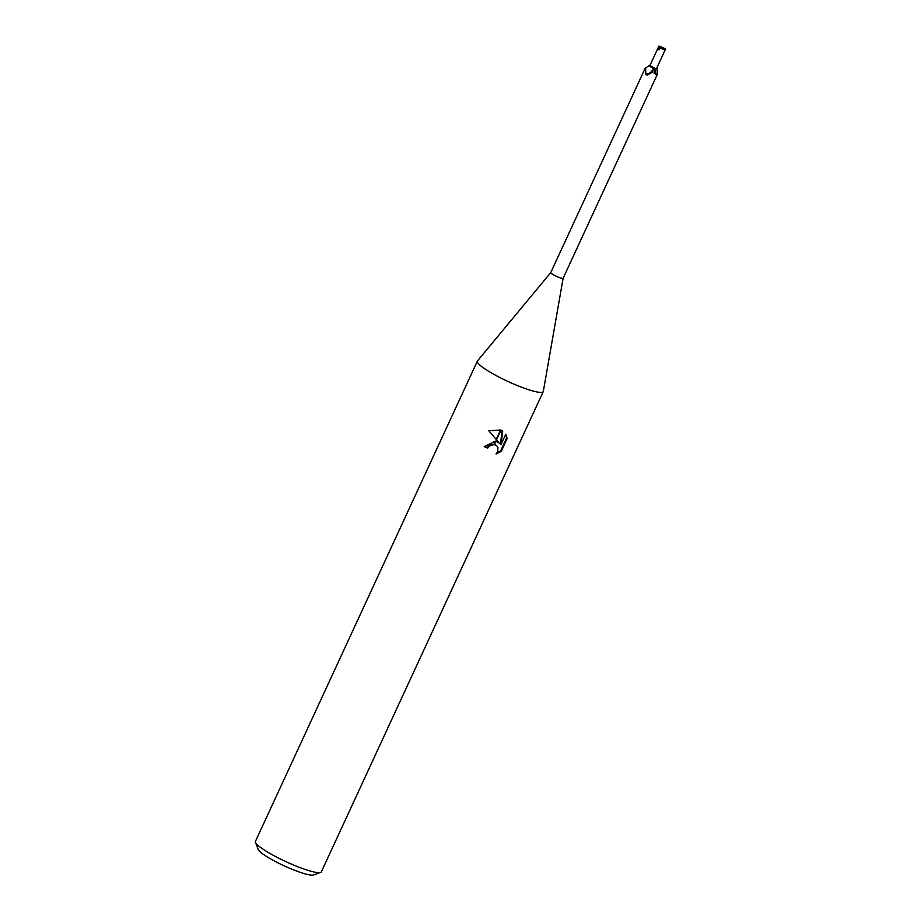 <?xml version="1.0" encoding="UTF-8"?>
<svg xmlns="http://www.w3.org/2000/svg" width="921" height="921" viewBox="0 0 921 921"><rect width="100%" height="100%" fill="white"/><g stroke="black" fill="none" stroke-linecap="round" stroke-linejoin="round"><path stroke-width="1.38" d="M550.793 272.524A6.804 1.048 24.8 0 0 550.77 272.57A6.804 1.048 24.8 0 0 558.897 277.394A6.804 1.048 24.8 0 0 563.122 278.269A6.804 1.048 24.8 0 0 563.134 278.234L543.332 391.356A36.299 5.618 24.8 0 1 520.745 386.889A36.299 5.618 24.8 0 0 543.263 391.586A36.299 5.618 24.8 0 0 543.332 391.321M657.041 68.58L657.525 73.968L656.512 74.659L654.094 73.093L654.06 68.315L655.787 68.615A6.228 0.967 24.8 0 0 657.041 68.58A6.228 0.967 24.8 0 0 656.765 68.062M650.007 65.356A6.228 0.967 24.8 0 0 649.432 65.483L645.172 68.258L550.77 272.57L477.469 360.928A36.299 5.618 24.8 0 0 477.354 361.124L255.439 841.38A36.299 5.618 24.8 0 0 255.485 842.358L258.156 849.381A30.854 4.778 24.8 0 0 295.008 870.449A30.854 4.778 24.8 0 0 313.497 874.95L320.577 872.44A36.299 5.618 24.8 0 0 321.36 871.83L543.263 391.586M255.485 842.358A36.299 5.618 24.8 0 0 298.83 867.145A36.299 5.618 24.8 0 0 320.577 872.44M499.343 443.116L496.546 439.812L501.001 430.165L502.682 431.063L500.955 444.613L505.767 434.205L507.149 438.569L501.22 451.405L496.051 453.995L497.628 451.843L497.95 447.687L496.891 445.971L494.312 444.647L495.901 441.217L499.343 443.116M484.342 446.386A34.491 5.33 24.8 0 0 487.186 447.583L488.832 445.453L494.013 444.164M487.186 447.583L487.716 448.113A36.299 5.618 -155.2 0 1 484.227 446.639L495.429 441.101L493.829 444.578L489.35 445.983L487.716 448.113M496.914 453.028L500.667 450.853L506.608 438.005L507.149 438.557M496.212 439.421L488.798 430.775L500.564 429.992L496.212 439.421M494.473 444.29L496.891 445.971M506.596 438.005L505.652 434.447M500.955 444.613L500.414 444.072L502.129 430.729M477.354 361.124A36.299 5.618 24.8 0 0 520.745 386.889A36.299 5.618 24.8 0 1 477.469 360.928M649.432 65.483A6.228 0.967 24.8 0 0 652.137 67.694L652.954 69.075A7.495 5.917 -16.2 0 1 645.805 74.221L645.667 68.672M652.954 69.075L651.987 72.46L647.129 75.142L645.805 74.221M652.137 67.694A6.804 1.048 24.8 0 0 654.221 68.626M655.787 68.615A7.898 7.057 88.4 0 0 656.512 74.659M665.388 48.721L661.439 47.362L665.388 48.721M659.125 46.292L663.811 48.111M665.503 49.147L656.523 68.568L655.199 68.419L649.927 65.518L658.906 46.096L658.147 48.399L659.171 49.872L660.253 47.558C662.625 49.55 664.375 50.079 665.503 49.147L665.561 48.963M663.074 47.639L658.952 46.05M660.253 47.558L661.439 47.362M658.204 47.685L660.23 47.593M657.525 73.968L563.122 278.269"/></g></svg>

